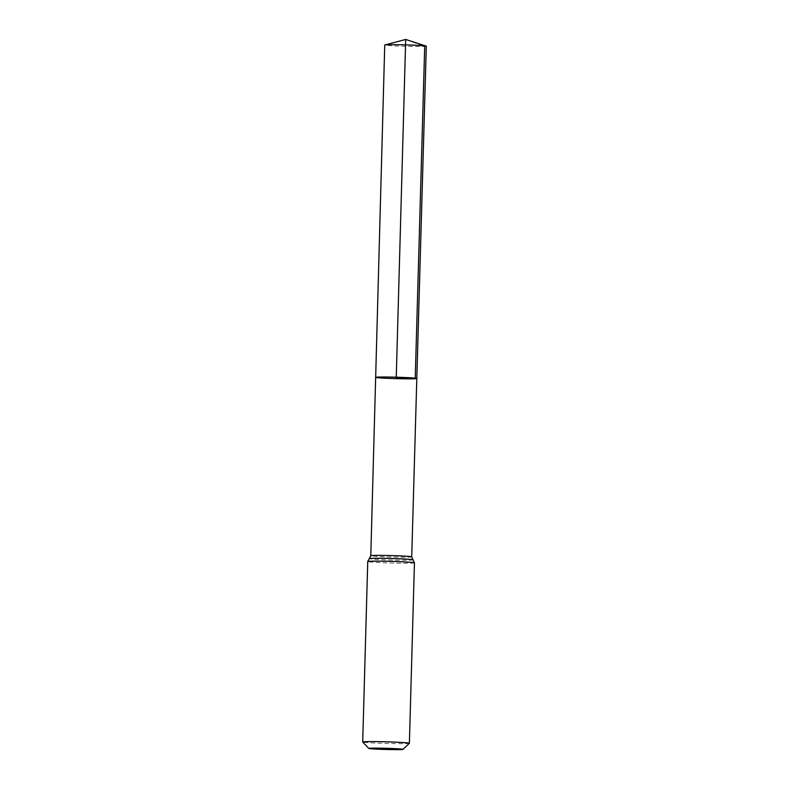 <?xml version="1.0" encoding="UTF-8"?>
<svg xmlns="http://www.w3.org/2000/svg" width="789" height="789" viewBox="0 0 789 789"><rect width="100%" height="100%" fill="white"/><g stroke="black" fill="none" stroke-linecap="round" stroke-linejoin="round"><path stroke-width="0.59" stroke-dasharray="3.94 2.96" d="M416.809 378.493A20.583 0.72 1.6 0 1 415.221 378.73A20.583 0.72 1.6 0 1 392.182 378.513A20.583 0.72 1.6 0 1 375.663 377.349M409.383 743.307A23.364 0.819 1.6 0 1 407.597 743.544A23.364 0.819 1.6 0 1 381.856 743.307A23.364 0.819 1.6 0 1 362.713 742.005M426.297 46.186A20.79 0.73 1.6 0 1 424.699 46.413A20.79 0.73 1.6 0 1 401.423 46.196A20.79 0.73 1.6 0 1 384.736 45.022M422.657 45.673L405.694 39.45M411.72 556.856A20.475 0.71 1.6 0 1 410.142 557.093A20.475 0.71 1.6 0 1 387.221 556.876A20.475 0.71 1.6 0 1 370.791 555.712M414.442 562.843A23.364 0.819 1.6 0 1 412.637 563.099A23.364 0.819 1.6 0 1 386.492 562.863A23.364 0.819 1.6 0 1 367.743 561.531M413.061 559.815A21.914 0.769 1.6 0 1 411.385 560.101A21.914 0.769 1.6 0 1 386.373 559.855A21.914 0.769 1.6 0 1 369.291 558.592"/><path stroke-width="1.18" d="M375.663 377.349A20.583 0.72 1.6 0 1 396.256 377.201A20.583 0.72 1.6 0 1 416.809 378.493A20.583 0.72 1.6 0 1 415.221 378.73A20.583 0.72 1.6 0 1 392.182 378.513A20.583 0.72 1.6 0 1 375.663 377.349A20.583 0.72 1.6 0 1 396.256 377.201A20.583 0.72 1.6 0 1 416.809 378.493L426.297 46.186A20.79 0.73 1.6 0 0 426.159 46.097A20.79 0.73 1.6 0 0 408.396 44.963A20.79 0.73 1.6 0 0 386.344 44.786A20.79 0.73 1.6 0 0 384.884 44.943A20.79 0.73 1.6 0 0 384.736 45.022L370.791 555.712A20.475 0.71 1.6 0 1 391.275 555.574A20.475 0.71 1.6 0 1 411.72 556.856L416.809 378.493M401.65 749.55A17.102 0.602 1.6 0 1 382.803 749.382A17.102 0.602 1.6 0 1 368.788 748.426A17.102 0.602 1.6 0 1 385.89 748.288A17.102 0.602 1.6 0 1 402.952 749.382A17.102 0.602 1.6 0 1 401.65 749.55M368.788 748.426L362.713 742.005A23.364 0.819 1.6 0 1 362.703 741.976A23.364 0.819 1.6 0 1 386.068 741.808A23.364 0.819 1.6 0 1 409.402 743.277A23.364 0.819 1.6 0 1 409.383 743.307L414.442 562.843L411.72 556.856M384.884 44.943L405.694 39.45L396.236 377.921L415.221 378.73L424.699 46.413L422.657 45.673M362.703 741.976L367.743 561.531A23.364 0.819 1.6 0 1 391.117 561.374A23.364 0.819 1.6 0 1 414.442 562.843M367.743 561.531L369.291 558.592A21.914 0.769 1.6 0 1 391.196 558.474A21.914 0.769 1.6 0 1 413.061 559.815M369.291 558.592L370.791 555.712M402.952 749.382L409.383 743.307M405.694 39.45L426.159 46.097"/></g></svg>
